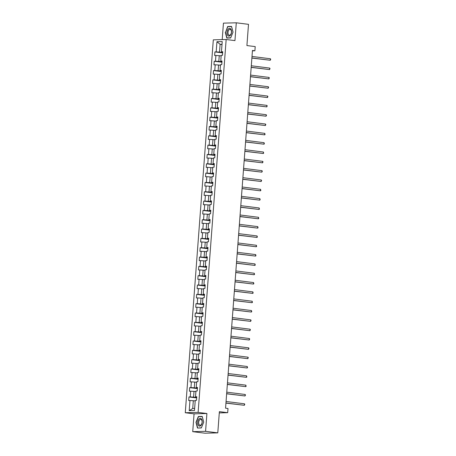 <?xml version="1.0" encoding="UTF-8"?>
<svg xmlns="http://www.w3.org/2000/svg" width="456" height="456" viewBox="0 0 456 456"><rect width="100%" height="100%" fill="white"/><g stroke="black" fill="none" stroke-linecap="round" stroke-linejoin="round"><path stroke-width="0.68" d="M192.728 431.661L204.938 433.2L217.786 432.864L205.57 431.325L206.91 413.512L198.121 412.406L185.273 412.743L194.068 413.848L192.728 431.661L205.57 431.325M198.121 412.406L226.159 39.507L213.311 39.843L185.273 412.743M226.159 39.507L234.948 40.612L236.288 22.8L223.446 23.136L222.203 39.609M236.288 22.8L248.503 24.339L246.907 45.56L255.212 46.603L254.898 50.787L252.453 50.479L225.56 408.194L228 408.502L227.686 412.686L219.382 411.643L217.786 432.864M216.948 41.718L216.184 51.881L214.913 51.916L214.645 55.501L215.91 55.467L215.483 61.207L214.212 61.241L213.944 64.826L215.209 64.792L214.782 70.532L213.511 70.566L213.243 74.151L214.508 74.117L214.081 79.857L212.809 79.891L212.542 83.476L213.807 83.442L213.38 89.182L212.108 89.216L211.84 92.802L213.106 92.767L212.678 98.507L211.407 98.542L211.139 102.127L212.405 102.093L211.977 107.833L210.706 107.867L210.438 111.452L211.704 111.418L211.276 117.158L210.005 117.192L209.737 120.777L211.003 120.743L210.575 126.483L209.304 126.517L209.036 130.102L210.301 130.068L209.874 135.808L208.603 135.842L208.335 139.428L209.6 139.393L209.173 145.133L207.902 145.168L207.634 148.753L208.899 148.719L208.472 154.459L207.201 154.493L206.933 158.078L208.198 158.05L207.771 163.784L206.5 163.818L206.232 167.403L207.497 167.375L207.07 173.109L205.798 173.143L205.531 176.728L206.796 176.7L206.368 182.434L205.097 182.468L204.829 186.054L206.095 186.025L205.667 191.759L204.396 191.794L204.128 195.385L205.394 195.35L204.966 201.085L203.695 201.119L203.427 204.71L204.693 204.676L204.26 210.415L202.994 210.444L202.726 214.035L203.992 214.001L203.558 219.741L202.293 219.769L202.025 223.36L203.29 223.326L202.857 229.066L201.592 229.094L201.324 232.685L202.589 232.651L202.156 238.391L200.891 238.42L200.623 242.011L201.888 241.976L201.455 247.716L200.19 247.75L199.922 251.336L201.187 251.302L200.754 257.041L199.489 257.076L199.221 260.661L200.486 260.627L200.053 266.367L198.787 266.401L198.52 269.986L199.785 269.952L199.352 275.692L198.086 275.726L197.819 279.311L199.084 279.277L198.651 285.017L197.385 285.051L197.117 288.637L198.383 288.602L197.95 294.342L196.684 294.377L196.416 297.962L197.682 297.928L197.248 303.667L195.983 303.702L195.715 307.287L196.981 307.253L196.547 312.993L195.282 313.027L195.014 316.612L196.279 316.578L195.846 322.318L194.581 322.352L194.313 325.937L195.578 325.903L195.145 331.643L193.88 331.677L193.612 335.263L194.877 335.228L194.444 340.968L193.179 341.002L192.911 344.588L194.176 344.554L193.743 350.293L192.478 350.328L192.21 353.913L193.475 353.879L193.042 359.619L191.776 359.653L191.509 363.238L192.774 363.204L192.341 368.944L191.075 368.978L190.807 372.563L192.073 372.529L191.64 378.269L190.374 378.303L190.106 381.889L191.372 381.854L190.939 387.594L189.673 387.628L189.405 391.214L190.671 391.185L190.237 396.919L188.972 396.954L188.704 400.539L189.97 400.51L189.206 410.668L194.484 410.531L195.248 400.368L196.513 400.334L196.781 396.748L195.516 396.783L195.949 391.043L197.214 391.009L197.482 387.423L196.217 387.457L196.65 381.718L197.915 381.683L198.183 378.098L196.918 378.132L197.351 372.392L198.616 372.358L198.884 368.773L197.619 368.807L198.052 363.067L199.318 363.033L199.585 359.448L198.32 359.482L198.753 353.742L200.019 353.708L200.287 350.122L199.021 350.157L199.454 344.417L200.72 344.383L200.988 340.797L199.722 340.832L200.155 335.092L201.421 335.057L201.689 331.472L200.423 331.506L200.857 325.766L202.122 325.732L202.39 322.147L201.124 322.181L201.558 316.441L202.823 316.407L203.091 312.822L201.826 312.856L202.259 307.116L203.524 307.082L203.792 303.497L202.527 303.531L202.96 297.791L204.225 297.757L204.493 294.171L203.228 294.205L203.661 288.466L204.926 288.431L205.194 284.846L203.929 284.88L204.362 279.14L205.627 279.106L205.901 275.521L204.63 275.549L205.063 269.815L206.329 269.781L206.602 266.196L205.331 266.224L205.764 260.49L207.03 260.456L207.303 256.87L206.032 256.899L206.465 251.165L207.731 251.131L208.004 247.545L206.733 247.574L207.166 241.84L208.432 241.805L208.705 238.214L207.434 238.249L207.868 232.514L209.133 232.48L209.407 228.889L208.135 228.923L208.569 223.183L209.834 223.155L210.108 219.564L208.837 219.598L209.27 213.858L210.535 213.83L210.809 210.239L209.538 210.273L209.971 204.533L211.236 204.505L211.51 200.914L210.239 200.948L210.672 195.208L211.937 195.179L212.211 191.588L210.94 191.623L211.373 185.883L212.638 185.849L212.912 182.263L211.641 182.297L212.074 176.557L213.34 176.523L213.613 172.938L212.342 172.972L212.775 167.232L214.041 167.198L214.314 163.613L213.043 163.647L213.476 157.907L214.742 157.873L215.015 154.288L213.744 154.322L214.177 148.582L215.443 148.548L215.716 144.962L214.445 144.997L214.879 139.257L216.144 139.222L216.418 135.637L215.146 135.671L215.58 129.931L216.845 129.897L217.119 126.312L215.848 126.346L216.281 120.606L217.546 120.572L217.82 116.987L216.549 117.021L216.982 111.281L218.247 111.247L218.521 107.662L217.25 107.696L217.683 101.956L218.948 101.922L219.222 98.336L217.951 98.371L218.384 92.631L219.649 92.596L219.923 89.011L218.652 89.045L219.085 83.305L220.351 83.271L220.624 79.686L219.353 79.72L219.786 73.98L221.057 73.946L221.325 70.361L220.06 70.395L220.487 64.655L221.758 64.621L222.026 61.036L220.761 61.07L221.188 55.33L222.46 55.296L222.727 51.71L221.462 51.739L222.226 41.581L216.948 41.718L220.111 44.317L219.524 52.092L222.67 52.486M195.516 396.783L196.753 397.147M196.724 397.524L193.583 397.13L194.011 391.39L195.903 391.63M190.237 396.919L193.583 397.13M190.671 391.185L194.011 391.39M196.217 387.457L197.454 387.822M197.425 388.198L194.285 387.805L194.712 382.065L196.604 382.305M190.939 387.594L194.285 387.805M191.372 381.854L194.712 382.065M196.918 378.132L198.155 378.497M198.126 378.873L194.986 378.48L195.413 372.74L197.305 372.979M191.64 378.269L194.986 378.48M192.073 372.529L195.413 372.74M197.619 368.807L198.856 369.172M198.827 369.548L195.687 369.155L196.114 363.415L198.007 363.654M192.341 368.944L195.687 369.155M192.774 363.204L196.114 363.415M198.32 359.482L199.557 359.847M199.528 360.223L196.388 359.83L196.815 354.09L198.708 354.329M193.042 359.619L196.388 359.83M193.475 353.879L196.815 354.09M199.021 350.157L200.258 350.522M200.23 350.898L197.089 350.504L197.516 344.764L199.409 345.004M193.743 350.293L197.089 350.504M194.176 344.554L197.516 344.764M199.722 340.832L200.959 341.196M200.931 341.572L197.79 341.179L198.217 335.439L200.11 335.679M194.444 340.968L197.79 341.179M194.877 335.228L198.217 335.439M200.423 331.506L201.66 331.871M201.632 332.247L198.491 331.854L198.919 326.114L200.811 326.353M195.145 331.643L198.491 331.854M195.578 325.903L198.919 326.114M201.124 322.181L202.361 322.546M202.333 322.922L199.192 322.529L199.62 316.789L201.512 317.028M195.846 322.318L199.192 322.529M196.279 316.578L199.62 316.789M201.826 312.856L203.062 313.221M203.034 313.597L199.893 313.204L200.321 307.464L202.213 307.703M196.547 312.993L199.893 313.204M196.981 307.253L200.321 307.464M202.527 303.531L203.764 303.895M203.735 304.272L200.594 303.878L201.028 298.138L202.914 298.378M197.248 303.667L200.594 303.878M197.682 297.928L201.028 298.138M203.228 294.205L204.465 294.57M204.436 294.947L201.295 294.553L201.729 288.813L203.615 289.053M197.95 294.342L201.295 294.553M198.383 288.602L201.729 288.813M203.929 284.88L205.166 285.245M205.137 285.621L201.997 285.228L202.43 279.488L204.316 279.727M198.651 285.017L201.997 285.228M199.084 279.277L202.43 279.488M204.63 275.549L205.867 275.92M205.838 276.296L202.698 275.903L203.131 270.163L205.018 270.397M199.352 275.692L202.698 275.903M199.785 269.952L203.131 270.163M205.331 266.224L206.568 266.595M206.54 266.971L203.399 266.572L203.832 260.838L205.719 261.071M200.053 266.367L203.399 266.572M200.486 260.627L203.832 260.838M206.032 256.899L207.269 257.269M207.241 257.646L204.1 257.247L204.533 251.512L206.42 251.746M200.754 257.041L204.1 257.247M201.187 251.302L204.533 251.512M206.733 247.574L207.97 247.944M207.942 248.32L204.801 247.921L205.234 242.187L207.121 242.421M201.455 247.716L204.801 247.921M201.888 241.976L205.234 242.187M207.434 238.249L208.671 238.619M208.643 238.995L205.502 238.596L205.935 232.862L207.822 233.096M202.156 238.391L205.502 238.596M202.589 232.651L205.935 232.862M208.135 228.923L209.372 229.294M209.344 229.67L206.203 229.271L206.636 223.537L208.523 223.771M202.857 229.066L206.203 229.271M203.29 223.326L206.636 223.537M208.837 219.598L210.073 219.969M210.045 220.345L206.904 219.946L207.337 214.206L209.224 214.445M203.558 219.741L206.904 219.946M203.992 214.001L207.337 214.206M209.538 210.273L210.775 210.643M210.746 211.02L207.605 210.621L208.039 204.881L209.925 205.12M204.26 210.415L207.605 210.621M204.693 204.676L208.039 204.881M210.239 200.948L211.476 201.318M211.447 201.695L208.306 201.295L208.74 195.556L210.626 195.795M204.966 201.085L208.306 201.295M205.394 195.35L208.74 195.556M210.94 191.623L212.177 191.987M212.148 192.369L209.008 191.97L209.441 186.23L211.327 186.47M205.667 191.759L209.008 191.97M206.095 186.025L209.441 186.23M211.641 182.297L212.878 182.662M212.849 183.044L209.709 182.645L210.142 176.905L212.029 177.145M206.368 182.434L209.709 182.645M206.796 176.7L210.142 176.905M212.342 172.972L213.579 173.337M213.55 173.713L210.41 173.32L210.843 167.58L212.73 167.819M207.07 173.109L210.41 173.32M207.497 167.375L210.843 167.58M213.043 163.647L214.28 164.012M214.252 164.388L211.111 163.995L211.544 158.255L213.431 158.494M207.771 163.784L211.111 163.995M208.198 158.05L211.544 158.255M213.744 154.322L214.981 154.687M214.953 155.063L211.812 154.669L212.245 148.93L214.132 149.169M208.472 154.459L211.812 154.669M208.899 148.719L212.245 148.93M214.445 144.997L215.682 145.361M215.654 145.738L212.513 145.344L212.946 139.604L214.833 139.844M209.173 145.133L212.513 145.344M209.6 139.393L212.946 139.604M215.146 135.671L216.383 136.036M216.355 136.412L213.214 136.019L213.647 130.279L215.534 130.519M209.874 135.808L213.214 136.019M210.301 130.068L213.647 130.279M215.848 126.346L217.084 126.711M217.056 127.087L213.915 126.694L214.349 120.954L216.235 121.193M210.575 126.483L213.915 126.694M211.003 120.743L214.349 120.954M216.549 117.021L217.786 117.386M217.763 117.762L214.616 117.369L215.05 111.629L216.936 111.868M211.276 117.158L214.616 117.369M211.704 111.418L215.05 111.629M217.25 107.696L218.487 108.061M218.464 108.437L215.317 108.043L215.751 102.304L217.637 102.543M211.977 107.833L215.317 108.043M212.405 102.093L215.751 102.304M217.951 98.371L219.194 98.735M219.165 99.112L216.019 98.718L216.452 92.978L218.338 93.218M212.678 98.507L216.019 98.718M213.106 92.767L216.452 92.978M218.652 89.045L219.895 89.41M219.866 89.786L216.72 89.393L217.153 83.653L219.04 83.893M213.38 89.182L216.72 89.393M213.807 83.442L217.153 83.653M219.353 79.72L220.596 80.085M220.567 80.461L217.421 80.068L217.854 74.328L219.741 74.567M214.081 79.857L217.421 80.068M214.508 74.117L217.854 74.328M220.06 70.395L221.297 70.76M221.268 71.136L218.122 70.743L218.555 65.003L220.442 65.242M214.782 70.532L218.122 70.743M215.209 64.792L218.555 65.003M220.761 61.07L221.998 61.435M221.969 61.811L218.823 61.417L219.256 55.678L221.143 55.917M215.483 61.207L218.823 61.417M215.91 55.467L219.256 55.678M221.462 51.739L222.699 52.109M221.998 44.557L220.111 44.317L222.021 44.266M216.184 51.881L219.524 52.092M219.285 412.908L227.686 412.686M252.424 50.855L254.898 50.787M195.202 400.955L193.31 400.716L192.728 408.49L194.638 408.439M189.206 410.668L192.728 408.49M189.97 400.51L193.31 400.716M214.913 51.916L222.636 52.885M214.212 61.241L221.935 62.21M213.511 70.566L221.234 71.535M212.809 79.891L220.533 80.86M212.108 89.216L219.832 90.185M211.407 98.542L219.131 99.511M210.706 107.867L218.43 108.836M210.005 117.192L217.729 118.161M209.304 126.517L217.027 127.486M208.603 135.842L216.326 136.817M207.902 145.168L215.625 146.142M207.201 154.493L214.924 155.467M206.5 163.818L214.223 164.793M205.798 173.143L213.522 174.118M205.097 182.468L212.821 183.443M204.396 191.794L212.12 192.768M203.695 201.119L211.419 202.093M202.994 210.444L210.718 211.419M202.293 219.769L210.016 220.744M201.592 229.094L209.315 230.069M200.891 238.42L208.614 239.394M200.19 247.75L207.913 248.719M199.489 257.076L207.212 258.045M198.787 266.401L206.511 267.37M198.086 275.726L205.81 276.695M197.385 285.051L205.109 286.02M196.684 294.377L204.408 295.345M195.983 303.702L203.707 304.671M195.282 313.027L203.005 313.996M194.581 322.352L202.304 323.321M193.88 331.677L201.603 332.646M193.179 341.002L200.902 341.971M192.478 350.328L200.201 351.297M191.776 359.653L199.5 360.628M191.075 368.978L198.799 369.953M190.374 378.303L198.098 379.278M189.673 387.628L197.397 388.603M188.972 396.954L196.696 397.928M225.298 32.336L226.803 38.053L230.668 37.951L233.039 32.131L231.54 26.414L227.669 26.516L225.526 32.365M206.91 413.512L194.068 413.848M201.347 427.945L203.712 422.125L202.213 416.408L198.343 416.51L195.977 422.33L197.476 428.047L201.347 427.945M228.946 26.676L227.669 26.516M199.62 416.67L198.343 416.51M251.883 58.072L270.277 60.255L251.894 57.946M270.385 58.761L270.727 59.297L270.277 60.255L270.385 58.761L252.003 56.447M227.886 35.642A3.904 2.24 -82.8 0 0 231.078 34.137A3.904 2.24 -82.8 0 0 230.65 28.853A3.904 2.24 -82.8 0 0 227.458 30.352A3.904 2.24 -82.8 0 0 227.886 35.642M228.667 34.873A2.958 1.699 -82.8 0 0 229.345 35.237A2.958 1.699 -82.8 0 0 231.277 33.145A2.958 1.699 -82.8 0 0 230.759 29.731A2.958 1.699 -82.8 0 0 230.08 29.366A2.958 1.699 -82.8 0 0 228.148 31.458A2.958 1.699 -82.8 0 0 228.667 34.873M227.812 26.704L231.562 26.608L233.016 32.148L230.719 37.785L226.974 37.888L225.52 32.347L227.812 26.704M228.051 38.019L226.974 37.888M202.202 422.182A3.904 2.24 -82.8 0 0 200.235 418.357A3.904 2.24 -82.8 0 0 197.687 422.302A3.904 2.24 -82.8 0 0 199.654 426.126A3.904 2.24 -82.8 0 0 202.202 422.182M202.099 422.25A2.958 1.699 -82.8 0 0 200.76 419.36A2.958 1.699 -82.8 0 0 198.679 422.341A2.958 1.699 -82.8 0 0 200.019 425.231A2.958 1.699 -82.8 0 0 202.099 422.25M197.647 427.882L196.194 422.341L198.491 416.698L202.236 416.602L203.69 422.142L201.398 427.779L198.73 428.013M251.182 67.402L269.576 69.58L251.193 67.271M269.684 68.087L270.026 68.622L269.576 69.58L269.684 68.087L251.302 65.772M250.481 76.728L268.875 78.905L250.492 76.597M268.983 77.412L269.325 77.947L268.875 78.905L268.983 77.412L250.6 75.097M249.78 86.053L268.174 88.236L249.791 85.922M268.282 86.737L268.624 87.273L268.174 88.236L268.282 86.737L249.899 84.423M249.079 95.378L267.467 97.561L249.09 95.247M267.581 96.062L267.923 96.598L267.467 97.561L267.581 96.062L249.198 93.754M248.377 104.703L266.766 106.886L248.389 104.572M266.88 105.387L267.222 105.923L266.766 106.886L266.88 105.387L248.497 103.079M247.676 114.028L266.065 116.212L247.688 113.897M266.179 114.712L266.521 115.248L266.065 116.212L266.179 114.712L247.796 112.404M246.975 123.354L265.363 125.537L246.987 123.223M265.477 124.038L265.82 124.573L265.363 125.537L265.477 124.038L247.095 121.729M246.274 132.679L264.662 134.862L246.286 132.548M264.776 133.369L265.073 134.497L264.662 134.862L264.776 133.369L246.394 131.054M245.573 142.004L263.961 144.187L245.584 141.873M264.075 142.694L264.372 143.822L263.961 144.187L264.075 142.694L245.693 140.38M244.872 151.329L263.26 153.512L244.883 151.198M263.374 152.019L263.671 153.148L263.26 153.512L263.374 152.019L244.992 149.705M244.171 160.655L262.559 162.838L244.182 160.523M262.673 161.344L263.015 161.88L262.559 162.838L262.673 161.344L244.291 159.03M243.47 169.98L261.858 172.163L243.481 169.849M261.972 170.669L262.314 171.205L261.858 172.163L261.972 170.669L243.589 168.355M242.769 179.305L261.157 181.488L242.78 179.174M261.271 179.995L261.613 180.53L261.157 181.488L261.271 179.995L242.888 177.68M242.068 188.63L260.456 190.813L242.079 188.499M260.57 189.32L260.866 190.454L260.456 190.813L260.57 189.32L242.187 187.006M241.366 197.955L259.755 200.138L241.378 197.824M259.869 198.645L260.165 199.779L259.755 200.138L259.869 198.645L241.486 196.331M240.665 207.28L259.054 209.464L240.677 207.149M259.168 207.97L259.464 209.105L259.054 209.464L259.168 207.97L240.785 205.656M239.964 216.606L258.352 218.789L239.976 216.475M258.466 217.295L258.763 218.43L258.352 218.789L258.466 217.295L240.084 214.981M239.263 225.931L257.651 228.114L239.275 225.8M257.765 226.621L258.062 227.755L257.651 228.114L257.765 226.621L239.383 224.306M238.562 235.256L256.95 237.439L238.568 235.125M257.064 235.946L257.361 237.08L256.95 237.439L257.064 235.946L238.682 233.632M237.861 244.581L256.249 246.764L237.867 244.45M256.363 245.271L256.66 246.405L256.249 246.764L256.363 245.271L237.981 242.957M237.16 253.906L255.548 256.09L237.166 253.775M255.662 254.596L255.958 255.73L255.548 256.09L255.662 254.596L237.28 252.282M236.459 263.232L254.847 265.415L236.464 263.101M254.961 263.921L255.257 265.056L254.847 265.415L254.961 263.921L236.578 261.607M235.758 272.557L254.146 274.74L235.763 272.426M254.26 273.247L254.556 274.381L254.146 274.74L254.26 273.247L235.877 270.932M235.057 281.882L253.445 284.065L235.062 281.757M253.559 282.572L253.855 283.706L253.445 284.065L253.559 282.572L235.176 280.258M234.355 291.213L252.744 293.39L234.361 291.082M252.858 291.897L253.154 293.031L252.744 293.39L252.858 291.897L234.475 289.583M233.654 300.538L252.043 302.716L233.66 300.407M252.157 301.222L252.453 302.356L252.043 302.716L252.157 301.222L233.774 298.908M232.953 309.863L251.341 312.041L232.959 309.732M251.455 310.547L251.752 311.682L251.341 312.041L251.455 310.547L233.073 308.233M232.252 319.189L250.64 321.372L232.258 319.057M250.754 319.873L251.096 320.408L250.64 321.372L250.754 319.873L232.372 317.558M231.551 328.514L249.939 330.697L231.557 328.383M250.053 329.198L250.395 329.734L249.939 330.697L250.053 329.198L231.671 326.889M230.85 337.839L249.238 340.022L230.856 337.708M249.352 338.523L249.694 339.059L249.238 340.022L249.352 338.523L230.97 336.214M230.149 347.164L248.537 349.347L230.155 347.033M248.651 347.848L248.993 348.384L248.537 349.347L248.651 347.848L230.269 345.54M229.448 356.489L247.836 358.672L229.453 356.358M247.95 357.173L248.292 357.709L247.836 358.672L247.95 357.173L229.567 354.865M228.747 365.815L247.135 367.998L228.752 365.683M247.249 366.504L247.545 367.633L247.135 367.998L247.249 366.504L228.866 364.19M228.046 375.14L246.434 377.323L228.051 375.009M246.548 375.829L246.844 376.958L246.434 377.323L246.548 375.829L228.165 373.515M227.344 384.465L245.733 386.648L227.35 384.334M245.847 385.155L246.143 386.283L245.733 386.648L245.847 385.155L227.464 382.84M226.643 393.79L245.032 395.973L226.649 393.659M245.146 394.48L245.488 395.016L245.032 395.973L245.146 394.48L226.763 392.166M225.942 403.115L244.33 405.298L225.948 402.984M244.445 403.805L244.786 404.341L244.33 405.298L244.445 403.805L226.062 401.491"/></g></svg>
